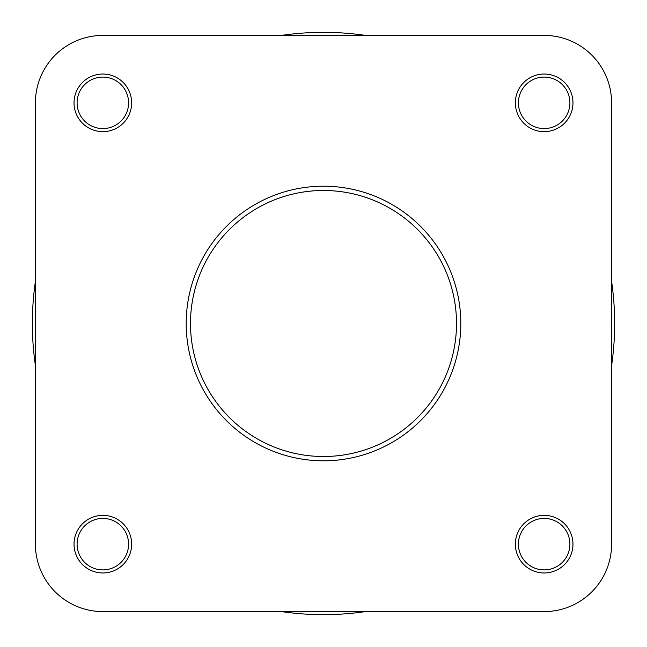 <?xml version="1.0" encoding="UTF-8"?>
<svg xmlns="http://www.w3.org/2000/svg" width="647" height="647" viewBox="0 0 647 647"><rect width="100%" height="100%" fill="white"/><g stroke="black" fill="none" stroke-linecap="round" stroke-linejoin="round"><path stroke-width="0.97" d="M614.65 323.5A291.15 291.15 0 0 0 611.585 281.364A291.15 291.15 0 0 1 611.585 365.636M365.636 611.585A291.15 291.15 0 0 1 281.364 611.585M35.415 365.636A291.15 291.15 0 0 1 35.415 281.364A291.15 291.15 0 0 0 32.35 323.5M281.364 35.415A291.15 291.15 0 0 1 365.636 35.415A291.15 291.15 0 0 0 281.364 35.415M515.352 544.159A28.808 28.808 0 0 1 544.159 515.352A28.808 28.808 0 0 1 572.967 544.159A28.808 28.808 0 0 1 544.159 572.967A28.808 28.808 0 0 1 515.352 544.159M569.902 544.159A25.743 25.743 0 0 0 544.159 518.417A25.743 25.743 0 0 0 518.417 544.159A25.743 25.743 0 0 0 544.159 569.902A25.743 25.743 0 0 0 569.902 544.159M74.033 544.159A28.808 28.808 0 0 1 102.841 515.352A28.808 28.808 0 0 1 131.648 544.159A28.808 28.808 0 0 1 102.841 572.967A28.808 28.808 0 0 1 74.033 544.159M128.583 544.159A25.743 25.743 0 0 0 102.841 518.417A25.743 25.743 0 0 0 77.098 544.159A25.743 25.743 0 0 0 102.841 569.902A25.743 25.743 0 0 0 128.583 544.159M74.033 102.841A28.808 28.808 0 0 1 102.841 74.033A28.808 28.808 0 0 1 131.648 102.841A28.808 28.808 0 0 1 102.841 131.648A28.808 28.808 0 0 1 74.033 102.841M128.583 102.841A25.743 25.743 0 0 0 102.841 77.098A25.743 25.743 0 0 0 77.098 102.841A25.743 25.743 0 0 0 102.841 128.583A25.743 25.743 0 0 0 128.583 102.841M515.352 102.841A28.808 28.808 0 0 1 544.159 74.033A28.808 28.808 0 0 1 572.967 102.841A28.808 28.808 0 0 1 544.159 131.648A28.808 28.808 0 0 1 515.352 102.841M569.902 102.841A25.743 25.743 0 0 0 544.159 77.098A25.743 25.743 0 0 0 518.417 102.841A25.743 25.743 0 0 0 544.159 128.583A25.743 25.743 0 0 0 569.902 102.841M460.801 323.5A137.301 137.301 0 0 1 323.5 460.801A137.301 137.301 0 0 1 186.199 323.5A137.301 137.301 0 0 1 323.5 186.199A137.301 137.301 0 0 1 460.801 323.5A137.301 137.301 0 0 0 323.5 186.199A137.301 137.301 0 0 0 186.199 323.5M544.159 35.415L102.841 35.415A67.425 67.425 0 0 0 35.415 102.841L35.415 544.159A67.425 67.425 0 0 0 102.841 611.585L544.159 611.585A67.425 67.425 0 0 0 611.585 544.159L611.585 102.841A67.425 67.425 0 0 0 544.159 35.415L102.841 35.415M35.415 544.159L35.415 102.841M544.159 611.585L372.535 611.585M274.465 611.585L102.841 611.585M611.585 544.159L611.585 102.841M190.493 323.5A133.007 133.007 0 0 0 323.5 456.507A133.007 133.007 0 0 0 456.507 323.5A133.007 133.007 0 0 0 323.5 190.493A133.007 133.007 0 0 0 190.493 323.5"/></g></svg>

